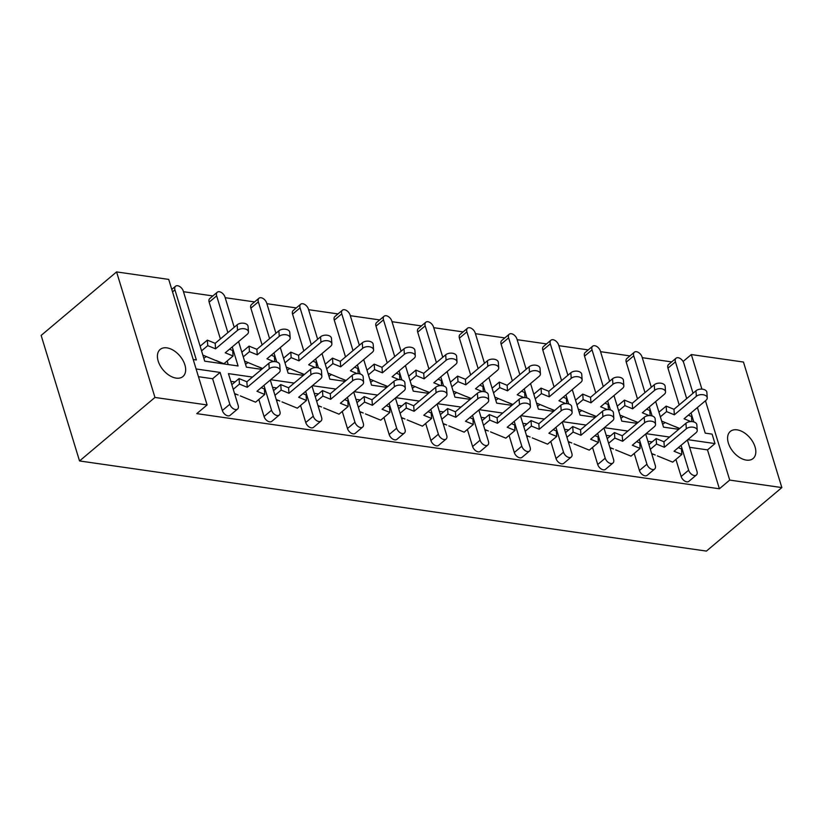 <?xml version="1.0" encoding="UTF-8"?>
<svg xmlns="http://www.w3.org/2000/svg" width="823" height="823" viewBox="0 0 823 823"><rect width="100%" height="100%" fill="white"/><g stroke="black" fill="none" stroke-linecap="round" stroke-linejoin="round"><path stroke-width="1.23" d="M737.079 429.843A17.695 10.915 49.9 0 0 730.31 431.437A17.695 10.915 49.9 0 0 730.34 447.65A17.695 10.915 49.9 0 0 746.327 460.108A17.695 10.915 49.9 0 0 753.107 458.514A17.695 10.915 49.9 0 0 753.066 442.301A17.695 10.915 49.9 0 0 737.079 429.843M166.915 347.862A17.695 10.915 49.9 0 0 160.146 349.456A17.695 10.915 49.9 0 0 160.176 365.669A17.695 10.915 49.9 0 0 176.163 378.117A17.695 10.915 49.9 0 0 182.932 376.523A17.695 10.915 49.9 0 0 182.901 360.309A17.695 10.915 49.9 0 0 166.915 347.862M671.671 361.904L642.269 357.676M629.965 355.906L600.564 351.678M588.25 349.909L558.858 345.681M546.544 343.911L517.142 339.683M504.838 337.914L475.437 333.685M463.123 331.916L433.731 327.688M421.417 325.918L392.015 321.69M379.701 319.921L350.31 315.693M337.996 313.923L308.594 309.695M296.29 307.925L266.889 303.697M254.574 301.928L225.183 297.7M212.869 295.93L183.467 291.702M683.1 361.482L691.33 354.559L743.467 362.048L781.85 487.586L729.713 480.087L705.455 400.76M781.85 487.586L706.422 551.091L79.533 460.952L41.15 335.414L116.578 271.909L168.715 279.409L207.098 404.947L154.961 397.447L116.578 271.909M687.781 439.667L714.992 443.587L712.101 434.133L705.218 433.135L697.4 407.55M689.623 447.321L707.502 449.893L714.992 443.587M647.907 441.323L652.135 441.93M646.076 433.67L669.552 437.054M234.792 394.351L235.79 394.495M276.497 400.348L277.495 400.492M318.213 406.346L319.201 406.49M359.918 412.344L360.916 412.488M401.624 418.341L402.622 418.485M443.34 424.339L444.338 424.483M485.045 430.336L486.043 430.48M526.761 436.334L527.749 436.478M568.467 442.332L569.465 442.476M610.172 448.329L611.17 448.473M651.888 454.327L652.876 454.471M696.371 475.025L688.872 481.332A5.535 3.405 -130.1 0 1 686.763 481.825A5.535 3.405 -130.1 0 1 681.146 476.507L688.635 470.19A5.535 3.405 49.9 0 0 694.252 475.519A5.535 3.405 49.9 0 0 696.371 475.025A5.535 3.405 49.9 0 0 696.978 471.394L687.38 440.007M675.92 459.429L681.146 476.507M654.655 469.028L647.166 475.334A5.535 3.405 -130.1 0 1 645.047 475.828A5.535 3.405 -130.1 0 1 639.43 470.509L646.929 464.193A5.535 3.405 49.9 0 0 652.546 469.522A5.535 3.405 49.9 0 0 654.655 469.028A5.535 3.405 49.9 0 0 655.273 465.396L645.674 434.009M634.214 453.432L639.43 470.509M606.201 435.326L610.429 435.933M612.95 463.03L605.461 469.336A5.535 3.405 -130.1 0 1 603.341 469.83A5.535 3.405 -130.1 0 1 597.724 464.511L605.214 458.195A5.535 3.405 49.9 0 0 610.831 463.524A5.535 3.405 49.9 0 0 612.95 463.03A5.535 3.405 49.9 0 0 613.557 459.399L603.969 428.011M592.509 447.445L597.724 464.511M564.485 429.328L568.714 429.935M571.244 457.032L563.745 463.339A5.535 3.405 -130.1 0 1 561.636 463.843A5.535 3.405 -130.1 0 1 556.019 458.514L563.508 452.197A5.535 3.405 49.9 0 0 569.125 457.526A5.535 3.405 49.9 0 0 571.244 457.032A5.535 3.405 49.9 0 0 571.851 453.401L562.253 422.014M550.793 441.447L556.019 458.514M522.78 423.331L527.008 423.938M529.528 451.035L522.039 457.341A5.535 3.405 -130.1 0 1 519.92 457.845A5.535 3.405 -130.1 0 1 514.303 452.516L521.803 446.2A5.535 3.405 49.9 0 0 527.42 451.529A5.535 3.405 49.9 0 0 529.528 451.035A5.535 3.405 49.9 0 0 530.135 447.403L520.548 416.016M509.087 435.449L514.303 452.516M481.074 417.333L485.303 417.94M487.823 445.037L480.334 451.343A5.535 3.405 -130.1 0 1 478.214 451.848A5.535 3.405 -130.1 0 1 472.597 446.519L480.087 440.202A5.535 3.405 49.9 0 0 485.704 445.531A5.535 3.405 49.9 0 0 487.823 445.037A5.535 3.405 49.9 0 0 488.43 441.406L478.832 410.019M467.382 429.452L472.597 446.519M439.359 411.335L443.587 411.942M446.107 439.04L438.618 445.346A5.535 3.405 -130.1 0 1 436.499 445.85A5.535 3.405 -130.1 0 1 430.892 440.521L438.381 434.205A5.535 3.405 49.9 0 0 443.998 439.533A5.535 3.405 49.9 0 0 446.107 439.04A5.535 3.405 49.9 0 0 446.724 435.408L437.126 404.021M425.666 423.454L430.892 440.521M397.653 405.338L401.881 405.945M404.402 433.042L396.912 439.348A5.535 3.405 -130.1 0 1 394.793 439.852A5.535 3.405 -130.1 0 1 389.176 434.523L396.676 428.207A5.535 3.405 49.9 0 0 402.282 433.536A5.535 3.405 49.9 0 0 404.402 433.042A5.535 3.405 49.9 0 0 405.009 429.411L395.421 398.023M383.96 417.456L389.176 434.523M355.947 399.34L360.176 399.947M362.696 427.044L355.197 433.351A5.535 3.405 -130.1 0 1 353.088 433.855A5.535 3.405 -130.1 0 1 347.471 428.526L354.96 422.209A5.535 3.405 49.9 0 0 360.577 427.538A5.535 3.405 49.9 0 0 362.696 427.044A5.535 3.405 49.9 0 0 363.303 423.413L353.705 392.026M342.255 411.459L347.471 428.526M314.232 393.343L318.46 393.95M320.98 421.047L313.491 427.353A5.535 3.405 -130.1 0 1 311.372 427.857A5.535 3.405 -130.1 0 1 305.755 422.528L313.254 416.212A5.535 3.405 49.9 0 0 318.871 421.541A5.535 3.405 49.9 0 0 320.98 421.047A5.535 3.405 49.9 0 0 321.598 417.415L311.999 386.028M300.539 405.461L305.755 422.528M272.526 387.345L276.754 387.952M279.275 415.049L271.785 421.355A5.535 3.405 -130.1 0 1 269.666 421.86A5.535 3.405 -130.1 0 1 264.049 416.531L271.539 410.224A5.535 3.405 49.9 0 0 277.156 415.543A5.535 3.405 49.9 0 0 279.275 415.049A5.535 3.405 49.9 0 0 279.882 411.418L270.294 380.031M258.834 399.464L264.049 416.531M230.821 381.347L235.039 381.954M237.569 409.052L230.07 415.358A5.535 3.405 -130.1 0 1 227.961 415.862A5.535 3.405 -130.1 0 1 222.344 410.533L229.833 404.227A5.535 3.405 49.9 0 0 235.45 409.545A5.535 3.405 49.9 0 0 237.569 409.052A5.535 3.405 49.9 0 0 238.176 405.42L228.455 373.621L252.455 377.078M198.456 376.697L212.622 378.734L222.344 410.533M207.098 404.947L196.769 413.63L719.395 488.78L707.502 449.893M604.36 427.672L627.846 431.057M562.654 421.674L586.13 425.059M520.949 415.677L544.425 419.061M479.233 409.679L502.719 413.064M437.527 403.692L461.003 407.066M395.822 397.694L419.298 401.068M354.106 391.697L377.582 395.071M312.401 385.699L335.877 389.073M270.685 379.701L294.171 383.076M655.684 401.552L663.513 427.137L678.728 429.328M693.028 393.25L683.79 363.046A5.535 3.405 49.9 0 0 678.173 357.717A5.535 3.405 49.9 0 0 676.053 358.211A5.535 3.405 49.9 0 0 675.446 361.842L667.957 368.148L679.191 404.906M667.957 368.148A5.535 3.405 -130.1 0 1 668.564 364.517L676.053 358.211M234.226 327.287L224.988 297.072A5.535 3.405 49.9 0 0 219.371 291.743A5.535 3.405 49.9 0 0 217.251 292.237A5.535 3.405 49.9 0 0 216.644 295.869L209.155 302.175L220.389 338.932M227.138 360.999L228.218 364.548M209.155 302.175A5.535 3.405 -130.1 0 1 209.762 298.543L217.251 292.237M275.931 333.274L266.693 303.07A5.535 3.405 49.9 0 0 261.076 297.741A5.535 3.405 49.9 0 0 258.967 298.235A5.535 3.405 49.9 0 0 258.35 301.866L250.861 308.172L262.095 344.93M250.861 308.172A5.535 3.405 -130.1 0 1 251.468 304.541L258.967 298.235M317.647 339.271L308.409 309.067A5.535 3.405 49.9 0 0 302.792 303.738A5.535 3.405 49.9 0 0 300.673 304.232A5.535 3.405 49.9 0 0 300.066 307.864L292.566 314.17L303.81 350.927M292.566 314.17A5.535 3.405 -130.1 0 1 293.183 310.538L300.673 304.232M359.353 345.269L350.114 315.065A5.535 3.405 49.9 0 0 344.498 309.736A5.535 3.405 49.9 0 0 342.378 310.23A5.535 3.405 49.9 0 0 341.771 313.861L334.282 320.168L345.516 356.925M334.282 320.168A5.535 3.405 -130.1 0 1 334.889 316.536L342.378 310.23M401.058 351.267L391.82 321.063A5.535 3.405 49.9 0 0 386.203 315.734A5.535 3.405 49.9 0 0 384.094 316.227A5.535 3.405 49.9 0 0 383.477 319.859L375.988 326.165L387.221 362.922M375.988 326.165A5.535 3.405 -130.1 0 1 376.595 322.534L384.094 316.227M442.774 357.264L433.536 327.06A5.535 3.405 49.9 0 0 427.919 321.731A5.535 3.405 49.9 0 0 425.8 322.225A5.535 3.405 49.9 0 0 425.193 325.857L417.703 332.163L428.937 368.92M417.703 332.163A5.535 3.405 -130.1 0 1 418.31 328.531L425.8 322.225M484.48 363.262L475.241 333.058A5.535 3.405 49.9 0 0 469.624 327.729A5.535 3.405 49.9 0 0 467.505 328.223A5.535 3.405 49.9 0 0 466.898 331.854L459.409 338.16L470.643 374.918M459.409 338.16A5.535 3.405 -130.1 0 1 460.016 334.529L467.505 328.223M526.185 369.26L516.947 339.055A5.535 3.405 49.9 0 0 511.34 333.726A5.535 3.405 49.9 0 0 509.221 334.22A5.535 3.405 49.9 0 0 508.614 337.852L501.114 344.158L512.348 380.915M501.114 344.158A5.535 3.405 -130.1 0 1 501.732 340.527L509.221 334.22M567.901 375.257L558.663 345.053A5.535 3.405 49.9 0 0 553.046 339.724A5.535 3.405 49.9 0 0 550.926 340.218A5.535 3.405 49.9 0 0 550.32 343.849L542.83 350.156L554.064 386.913M542.83 350.156A5.535 3.405 -130.1 0 1 543.437 346.524L550.926 340.218M609.606 381.255L600.368 351.051A5.535 3.405 49.9 0 0 594.751 345.722A5.535 3.405 49.9 0 0 592.642 346.216A5.535 3.405 49.9 0 0 592.025 349.847L584.536 356.153L595.77 392.91M584.536 356.153A5.535 3.405 -130.1 0 1 585.143 352.522L592.642 346.216M651.312 387.252L642.084 357.048A5.535 3.405 49.9 0 0 636.467 351.719A5.535 3.405 49.9 0 0 634.348 352.213A5.535 3.405 49.9 0 0 633.741 355.845L626.241 362.151L637.486 398.908M626.241 362.151A5.535 3.405 -130.1 0 1 626.859 358.519L634.348 352.213M613.979 395.554L621.797 421.139L637.012 423.331M572.263 389.557L580.092 415.142L595.307 417.333M530.557 383.559L538.386 409.144L553.591 411.335M488.852 377.562L496.67 403.147L511.885 405.338M447.136 371.564L454.965 397.149L470.18 399.34M405.43 365.566L413.259 391.151L428.464 393.343M363.725 359.569L371.543 385.154L386.759 387.345M322.009 353.571L329.838 379.156L345.053 381.347M280.304 347.573L288.122 373.158L303.337 375.35M238.598 341.576L246.416 367.161L261.632 369.352M193.21 359.517L196.368 359.97L174.939 289.871A5.535 3.405 49.9 0 1 175.546 286.239A5.535 3.405 49.9 0 1 177.665 285.746A5.535 3.405 49.9 0 1 183.282 291.075L204.711 361.163L238.073 365.968L232.251 346.915M196.1 368.971L220.111 372.428L212.622 378.734M675.446 361.842L686.68 398.589M691.053 412.889L693.82 421.932M633.741 355.845L644.975 392.592M649.347 406.891L652.104 415.934M592.025 349.847L603.269 386.594M607.631 400.894L610.399 409.936M550.32 343.849L561.553 380.596M565.926 394.896L568.693 403.939M508.614 337.852L519.848 374.599M524.22 388.898L526.977 397.941M466.898 331.854L478.132 368.601M482.504 382.901L485.272 391.943M425.193 325.857L436.427 362.604M440.799 376.903L443.566 385.946M383.477 319.859L394.721 356.616M399.083 370.906L401.85 379.948M341.771 313.861L353.005 350.619M357.377 364.908L360.145 373.951M300.066 307.864L311.3 344.621M315.672 358.91L318.439 367.953M258.35 301.866L269.594 338.623M273.956 352.913L276.723 361.955M216.644 295.869L227.878 332.626M220.111 372.428L229.833 404.227M263.946 385.37L271.539 410.224M305.652 391.367L313.254 416.212M347.368 397.365L354.96 422.209M389.073 403.363L396.676 428.207M430.789 409.36L438.381 434.205M472.495 415.358L480.087 440.202M514.2 421.355L521.803 446.2M555.916 427.353L563.508 452.197M597.621 433.351L605.214 458.195M639.327 439.348L646.929 464.193M681.043 445.346L688.635 470.19M701.906 389.125L691.33 354.559M79.533 460.952L154.961 397.447M719.395 488.78L729.713 480.087M229.535 349.199L232.672 350.485L233.063 356.009L225.255 352.8L247.229 334.303A6.08 3.652 175.9 0 0 248.453 331.885A6.08 3.652 175.9 0 0 244.194 328.747A6.08 3.652 175.9 0 0 237.549 330.332L215.564 348.839L207.746 345.639L201.553 350.855M237.549 330.332L237.147 324.818A6.08 3.652 -4.1 0 1 243.803 323.233A6.08 3.652 -4.1 0 1 248.062 326.371L248.453 331.885M202.849 355.094L223.846 363.92M206.408 356.544L203.816 358.262M216.099 360.515L223.907 363.715L233.063 356.009M237.147 324.818L215.173 343.325L207.355 340.125L200.133 346.205M207.355 340.125L207.746 345.639M215.173 343.325L215.564 348.839M269.244 368.797L268.843 363.282A6.08 3.652 -4.1 0 1 275.499 361.688A6.08 3.652 -4.1 0 1 279.758 364.826L280.149 370.34A6.08 3.652 175.9 0 0 275.89 367.202A6.08 3.652 175.9 0 0 269.244 368.797L247.26 387.294L246.869 381.779L239.051 378.58L239.452 384.094L247.26 387.294M261.23 387.664L264.368 388.95L264.759 394.464L256.951 391.264L278.925 372.757A6.08 3.652 175.9 0 0 280.149 370.34M264.759 394.464L255.603 402.18L240.306 395.904M234.545 393.548L238.104 395.009M239.452 384.094L233.248 389.31M239.051 378.58L231.829 384.66M268.843 363.282L246.869 381.779M273.802 361.606L266.961 358.797L288.945 340.3A6.08 3.652 175.9 0 0 290.169 337.883A6.08 3.652 175.9 0 0 285.91 334.745A6.08 3.652 175.9 0 0 279.254 336.329L257.28 354.836L249.462 351.637L243.269 356.853M279.254 336.329L278.863 330.815A6.08 3.652 -4.1 0 1 285.509 329.231A6.08 3.652 -4.1 0 1 289.768 332.369L290.169 337.883M274.748 361.616L274.378 356.482L271.24 355.197M244.554 361.091L262.537 368.591M248.114 362.542L245.532 364.26M257.805 366.513L262.65 368.498M278.863 330.815L256.879 349.322L249.06 346.123L241.839 352.203M249.06 346.123L249.462 351.637M256.879 349.322L257.28 354.836M315.507 367.603L308.666 364.795L330.651 346.298A6.08 3.652 175.9 0 0 331.875 343.88A6.08 3.652 175.9 0 0 327.616 340.743A6.08 3.652 175.9 0 0 320.96 342.327L298.986 360.834L291.167 357.635L284.974 362.85M320.96 342.327L320.569 336.813A6.08 3.652 -4.1 0 1 327.215 335.228A6.08 3.652 -4.1 0 1 331.474 338.366L331.875 343.88M316.454 367.614L316.094 362.48L312.946 361.194M286.27 367.089L304.243 374.588M289.83 368.539L287.237 370.257M299.51 372.51L304.356 374.496M320.569 336.813L298.584 355.32L290.776 352.121L283.554 358.2M290.776 352.121L291.167 357.635M298.584 355.32L298.986 360.834M357.223 373.601L350.382 370.792L372.356 352.295A6.08 3.652 175.9 0 0 373.58 349.878A6.08 3.652 175.9 0 0 369.321 346.74A6.08 3.652 175.9 0 0 362.676 348.324L340.691 366.832L332.883 363.632L326.68 368.848M362.676 348.324L362.274 342.81A6.08 3.652 -4.1 0 1 368.93 341.226A6.08 3.652 -4.1 0 1 373.189 344.364L373.58 349.878M358.17 373.611L357.799 368.478L354.662 367.192M327.976 373.086L345.958 380.586M331.535 374.537L328.943 376.255M341.226 378.508L346.072 380.493M362.274 342.81L340.3 361.318L332.482 358.118L325.26 364.198M332.482 358.118L332.883 363.632M340.3 361.318L340.691 366.832M398.929 379.598L392.087 376.79L414.072 358.293A6.08 3.652 175.9 0 0 415.296 355.875A6.08 3.652 175.9 0 0 411.037 352.738A6.08 3.652 175.9 0 0 404.381 354.322L382.407 372.829L374.588 369.63L368.395 374.846M404.381 354.322L403.99 348.808A6.08 3.652 -4.1 0 1 410.636 347.213A6.08 3.652 -4.1 0 1 414.895 350.351L415.296 355.875M399.875 379.609L399.505 374.475L396.367 373.189M369.692 379.084L387.664 386.584M373.241 380.535L370.659 382.253M382.932 384.506L387.777 386.491M403.99 348.808L382.006 367.315L374.187 364.116L366.965 370.196M374.187 364.116L374.588 369.63M382.006 367.315L382.407 372.829M440.634 385.596L433.803 382.788L455.777 364.291A6.08 3.652 175.9 0 0 457.002 361.873A6.08 3.652 175.9 0 0 452.743 358.735A6.08 3.652 175.9 0 0 446.087 360.32L424.112 378.827L416.294 375.627L410.101 380.843M446.087 360.32L445.696 354.806A6.08 3.652 -4.1 0 1 452.341 353.211A6.08 3.652 -4.1 0 1 456.611 356.349L457.002 361.873M441.591 385.606L441.221 380.473L438.073 379.187M411.397 385.082L429.369 392.581M414.957 386.532L412.364 388.25M424.637 390.503L429.483 392.489M445.696 354.806L423.711 373.313L415.903 370.113L408.681 376.193M415.903 370.113L416.294 375.627M423.711 373.313L424.112 378.827M482.35 391.594L475.509 388.785L497.483 370.288A6.08 3.652 175.9 0 0 498.707 367.871A6.08 3.652 175.9 0 0 494.448 364.733A6.08 3.652 175.9 0 0 487.802 366.317L465.818 384.825L458.01 381.625L451.806 386.841M487.802 366.317L487.401 360.803A6.08 3.652 -4.1 0 1 494.057 359.209A6.08 3.652 -4.1 0 1 498.316 362.346L498.707 367.871M483.296 391.604L482.926 386.471L479.788 385.185M453.103 391.079L471.085 398.579M456.662 392.53L454.08 394.248M466.353 396.501L471.198 398.486M487.401 360.803L465.427 379.31L457.609 376.111L450.387 382.191M457.609 376.111L458.01 381.625M465.427 379.31L465.818 384.825M524.056 397.591L517.214 394.783L539.199 376.286A6.08 3.652 175.9 0 0 540.423 373.868A6.08 3.652 175.9 0 0 536.164 370.731A6.08 3.652 175.9 0 0 529.508 372.315L507.534 390.822L499.715 387.623L493.522 392.838M529.508 372.315L529.117 366.801A6.08 3.652 -4.1 0 1 535.763 365.206A6.08 3.652 -4.1 0 1 540.022 368.344L540.423 373.868M525.002 397.602L524.632 392.468L521.494 391.182M494.818 397.077L512.791 404.577M498.368 398.527L495.785 400.245M508.058 402.498L512.904 404.484M529.117 366.801L507.133 385.308L499.324 382.109L492.103 388.189M499.324 382.109L499.715 387.623M507.133 385.308L507.534 390.822M565.761 403.589L558.93 400.78L580.904 382.284A6.08 3.652 175.9 0 0 582.128 379.866A6.08 3.652 175.9 0 0 577.869 376.728A6.08 3.652 175.9 0 0 571.224 378.313L549.239 396.82L541.421 393.62L535.228 398.836M571.224 378.313L570.823 372.798A6.08 3.652 -4.1 0 1 577.479 371.204A6.08 3.652 -4.1 0 1 581.738 374.342L582.128 379.866M566.718 403.599L566.347 398.466L563.199 397.18M536.524 403.075L554.496 410.574M540.083 404.525L537.491 406.243M549.764 408.496L554.609 410.482M570.823 372.798L548.848 391.306L541.03 388.106L533.808 394.186M541.03 388.106L541.421 393.62M548.848 391.306L549.239 396.82M310.95 374.794L310.559 369.28A6.08 3.652 -4.1 0 1 317.205 367.686A6.08 3.652 -4.1 0 1 321.464 370.823L321.865 376.337A6.08 3.652 175.9 0 0 317.606 373.2A6.08 3.652 175.9 0 0 310.95 374.794L288.976 393.291L288.575 387.777L280.756 384.578L281.157 390.092L288.976 393.291M302.936 393.661L306.074 394.947L306.475 400.462L298.656 397.262L320.641 378.755A6.08 3.652 175.9 0 0 321.865 376.337M306.475 400.462L297.319 408.177L282.011 401.902M276.261 399.546L279.81 401.007M281.157 390.092L274.964 395.307M280.756 384.578L273.534 390.658M310.559 369.28L288.575 387.777M352.656 380.792L352.265 375.278A6.08 3.652 -4.1 0 1 358.91 373.683A6.08 3.652 -4.1 0 1 363.169 376.821L363.571 382.335A6.08 3.652 175.9 0 0 359.312 379.197A6.08 3.652 175.9 0 0 352.656 380.792L330.681 399.289L330.28 393.775L322.472 390.575L322.863 396.089L330.681 399.289M344.642 399.659L347.79 400.945L348.18 406.459L340.372 403.26L362.346 384.752A6.08 3.652 175.9 0 0 363.571 382.335M348.18 406.459L339.025 414.175L323.727 407.899M317.966 405.544L321.526 407.004M322.863 396.089L316.67 401.305M322.472 390.575L315.25 396.655M352.265 375.278L330.28 393.775M394.371 386.789L393.97 381.275A6.08 3.652 -4.1 0 1 400.626 379.681A6.08 3.652 -4.1 0 1 404.885 382.818L405.276 388.333A6.08 3.652 175.9 0 0 401.017 385.195A6.08 3.652 175.9 0 0 394.371 386.789L372.387 405.286L371.996 399.772L364.178 396.573L364.579 402.087L372.387 405.286M386.357 405.657L389.495 406.943L389.896 412.457L382.078 409.257L404.052 390.75A6.08 3.652 175.9 0 0 405.276 388.333M389.896 412.457L380.73 420.172L365.433 413.897M359.672 411.541L363.231 413.002M364.579 402.087L358.375 407.303M364.178 396.573L356.956 402.653M393.97 381.275L371.996 399.772M436.077 392.787L435.686 387.273A6.08 3.652 -4.1 0 1 442.332 385.678A6.08 3.652 -4.1 0 1 446.591 388.816L446.992 394.33A6.08 3.652 175.9 0 0 442.733 391.192A6.08 3.652 175.9 0 0 436.077 392.787L414.103 411.284L413.702 405.77L405.893 402.57L406.284 408.085L414.103 411.284M428.063 411.654L431.201 412.94L431.602 418.454L423.783 415.255L445.768 396.748A6.08 3.652 175.9 0 0 446.992 394.33M431.602 418.454L422.446 426.17L407.138 419.895M401.387 417.539L404.937 419M406.284 408.085L400.091 413.3M405.893 402.57L398.661 408.65M435.686 387.273L413.702 405.77M477.793 398.785L477.391 393.271A6.08 3.652 -4.1 0 1 484.047 391.676A6.08 3.652 -4.1 0 1 488.306 394.814L488.697 400.328A6.08 3.652 175.9 0 0 484.438 397.19A6.08 3.652 175.9 0 0 477.793 398.785L455.808 417.282L455.417 411.767L447.599 408.568L447.99 414.082L455.808 417.282M469.768 417.652L472.916 418.938L473.307 424.452L465.499 421.253L487.473 402.745A6.08 3.652 175.9 0 0 488.697 400.328M473.307 424.452L464.151 432.168L448.854 425.892M443.093 423.536L446.652 424.997M447.99 414.082L441.797 419.298M447.599 408.568L440.377 414.648M477.391 393.271L455.417 411.767M519.498 404.782L519.097 399.268A6.08 3.652 -4.1 0 1 525.753 397.674A6.08 3.652 -4.1 0 1 530.012 400.811L530.403 406.325A6.08 3.652 175.9 0 0 526.144 403.188A6.08 3.652 175.9 0 0 519.498 404.782L497.514 423.279L497.123 417.765L489.304 414.566L489.706 420.08L497.514 423.279M511.484 423.65L514.622 424.935L515.023 430.45L507.205 427.25L529.189 408.743A6.08 3.652 175.9 0 0 530.403 406.325M515.023 430.45L505.857 438.165L490.559 431.89M484.798 429.534L488.358 430.995M489.706 420.08L483.502 425.296M489.304 414.566L482.083 420.646M519.097 399.268L497.123 417.765M561.204 410.78L560.813 405.266A6.08 3.652 -4.1 0 1 567.459 403.671A6.08 3.652 -4.1 0 1 571.718 406.809L572.119 412.323A6.08 3.652 175.9 0 0 567.86 409.185A6.08 3.652 175.9 0 0 561.204 410.78L539.23 429.277L538.828 423.763L531.02 420.563L531.411 426.077L539.23 429.277M553.19 429.647L556.338 430.933L556.729 436.447L548.91 433.248L570.895 414.741A6.08 3.652 175.9 0 0 572.119 412.323M556.729 436.447L547.573 444.153L532.265 437.887M526.514 435.532L530.074 436.992M531.411 426.077L525.218 431.293M531.02 420.563L523.798 426.643M560.813 405.266L538.828 423.763M607.477 409.587L600.636 406.778L622.62 388.281A6.08 3.652 175.9 0 0 623.834 385.864A6.08 3.652 175.9 0 0 619.575 382.726A6.08 3.652 175.9 0 0 612.929 384.31L590.945 402.817L583.137 399.618L576.933 404.834M612.929 384.31L612.528 378.796A6.08 3.652 -4.1 0 1 619.184 377.201A6.08 3.652 -4.1 0 1 623.443 380.339L623.834 385.864M608.423 409.597L608.053 404.463L604.915 403.177M578.23 409.072L596.212 416.572M581.789 410.523L579.207 412.241M591.48 414.494L596.325 416.479M612.528 378.796L590.554 397.303L582.735 394.104L575.514 400.184M582.735 394.104L583.137 399.618M590.554 397.303L590.945 402.817M649.182 415.584L642.341 412.776L664.326 394.279A6.08 3.652 175.9 0 0 665.55 391.851A6.08 3.652 175.9 0 0 661.291 388.713A6.08 3.652 175.9 0 0 654.635 390.308L632.661 408.815L624.842 405.616L618.649 410.831M654.635 390.308L654.244 384.794A6.08 3.652 -4.1 0 1 660.89 383.199A6.08 3.652 -4.1 0 1 665.149 386.337L665.55 391.851M650.129 415.594L649.769 410.461L646.621 409.175M619.945 415.07L637.918 422.569M623.505 416.52L620.912 418.238M633.185 420.491L638.031 422.477M654.244 384.794L632.259 403.301L624.451 400.101L617.229 406.181M624.451 400.101L624.842 405.616M632.259 403.301L632.661 408.815M690.898 421.582L684.057 418.773L706.031 400.276A6.08 3.652 175.9 0 0 707.255 397.848A6.08 3.652 175.9 0 0 702.996 394.711A6.08 3.652 175.9 0 0 696.351 396.305L674.366 414.813L666.548 411.613L660.355 416.829M696.351 396.305L695.949 390.791A6.08 3.652 -4.1 0 1 702.605 389.197A6.08 3.652 -4.1 0 1 706.864 392.334L707.255 397.848M691.845 421.592L691.474 416.459L688.337 415.173M661.651 421.067L679.633 428.567M665.21 422.518L662.618 424.236M674.901 426.489L679.747 428.474M695.949 390.791L673.975 409.298L666.157 406.099L658.935 412.179M666.157 406.099L666.548 411.613M673.975 409.298L674.366 414.813M602.92 416.777L602.518 411.263A6.08 3.652 -4.1 0 1 609.174 409.669A6.08 3.652 -4.1 0 1 613.433 412.807L613.824 418.321A6.08 3.652 175.9 0 0 609.565 415.183A6.08 3.652 175.9 0 0 602.92 416.777L580.935 435.274L580.544 429.76L572.726 426.561L573.117 432.075L580.935 435.274M594.906 435.645L598.043 436.931L598.434 442.445L590.626 439.245L612.6 420.738A6.08 3.652 175.9 0 0 613.824 418.321M598.434 442.445L589.278 450.15L573.981 443.885M568.22 441.529L571.779 442.99M573.117 432.075L566.924 437.291M572.726 426.561L565.504 432.641M602.518 411.263L580.544 429.76M644.625 422.775L644.234 417.261A6.08 3.652 -4.1 0 1 650.88 415.666A6.08 3.652 -4.1 0 1 655.139 418.804L655.54 424.318A6.08 3.652 175.9 0 0 651.281 421.181A6.08 3.652 175.9 0 0 644.625 422.775L622.651 441.272L622.25 435.758L614.431 432.559L614.832 438.073L622.651 441.272M636.611 441.642L639.749 442.928L640.15 448.442L632.331 445.243L654.316 426.736A6.08 3.652 175.9 0 0 655.54 424.318M640.15 448.442L630.994 456.148L615.686 449.883M609.925 447.527L613.485 448.988M614.832 438.073L608.639 443.288M614.431 432.559L607.209 438.638M644.234 417.261L622.25 435.758M686.331 428.773L685.94 423.259A6.08 3.652 -4.1 0 1 692.585 421.664A6.08 3.652 -4.1 0 1 696.844 424.802L697.246 430.316A6.08 3.652 175.9 0 0 692.987 427.178A6.08 3.652 175.9 0 0 686.331 428.773L664.356 447.27L663.955 441.756L656.147 438.556L656.538 444.07L664.356 447.27M678.317 447.64L681.465 448.926L681.856 454.44L674.037 451.241L696.021 432.733A6.08 3.652 175.9 0 0 697.246 430.316M681.856 454.44L672.7 462.145L657.392 455.88M651.641 453.524L655.201 454.985M656.538 444.07L650.345 449.286M656.147 438.556L648.925 444.636M685.94 423.259L663.955 441.756M174.939 289.871L172.532 291.898M175.546 286.239L171.781 289.418"/></g></svg>
